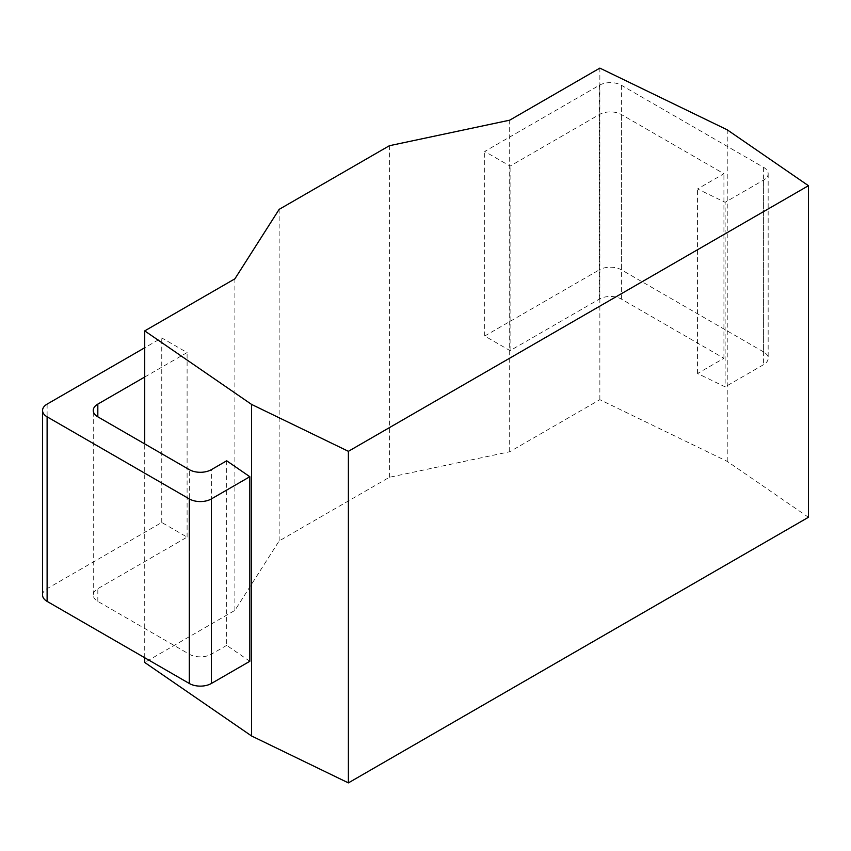 <?xml version="1.0" encoding="UTF-8"?>
<svg xmlns="http://www.w3.org/2000/svg" width="851" height="851" viewBox="0 0 851 851"><rect width="100%" height="100%" fill="white"/><g stroke="black" fill="none" stroke-linecap="round" stroke-linejoin="round"><path stroke-width="0.64" stroke-dasharray="4.25 3.19" d="M808.45 517.27L727.233 461.38L599.859 399.683L509.685 451.753L389.375 477.294L279.149 540.938L234.897 610.39L144.723 662.461M144.723 657.738L144.723 443.914M226.696 460.795L226.696 645.356L249.832 661.28M234.897 610.39L234.897 278.82M279.149 540.938L279.149 209.367M389.375 477.294L389.375 145.723M509.685 451.753L509.685 120.182M599.859 399.683L599.859 68.112M727.233 461.38L727.233 129.82M599.359 85.27L599.359 269.831L484.719 336.017L510.079 350.655L599.359 299.105A15.584 8.999 0 0 1 621.411 299.105L723.924 358.292L697.554 373.504L725.126 386.865L725.126 202.304L763.602 180.093A15.584 8.999 0 0 0 768.166 173.732A15.584 8.999 0 0 0 763.602 167.36L621.411 85.27A15.584 8.999 0 0 0 599.359 85.27L484.719 151.457L510.079 166.094L599.359 114.545A15.584 8.999 180 0 1 621.411 114.545L723.924 173.732L697.554 188.954L725.126 202.304M697.554 373.504L697.554 188.954M763.602 167.36L763.602 351.92A15.584 8.999 180 0 1 768.166 358.292A15.584 8.999 180 0 1 763.602 364.654L725.126 386.865M763.602 351.92L621.411 269.831A15.584 8.999 180 0 0 599.359 269.831M226.696 645.356L211.356 654.217L211.356 469.656M42.55 595.03A15.584 8.999 180 0 1 47.113 588.669L161.754 522.482L187.103 537.119L97.822 588.669A15.584 8.999 0 0 0 93.259 595.03A15.584 8.999 0 0 0 97.822 601.391L189.316 654.217A15.584 8.999 0 0 0 211.356 654.217M144.723 377.025L187.103 352.559L161.754 337.921L144.723 347.751M723.924 358.292L723.924 173.732M510.079 350.655L510.079 166.094M484.719 336.017L484.719 151.457M187.103 537.119L187.103 352.559M161.754 522.482L161.754 337.921M763.602 180.093L763.602 364.654M621.411 299.105L621.411 114.545M599.359 299.105L599.359 114.545M621.411 85.27L621.411 269.831M189.316 654.217L189.316 469.656M97.822 601.391L97.822 588.669M47.113 404.108L47.113 588.669M768.166 173.732L768.166 358.292M93.259 595.03L93.259 410.469"/><path stroke-width="1.28" d="M144.723 657.738L144.723 662.461L251.588 735.987L348.389 782.888L808.45 517.27L808.45 185.699L727.233 129.82L599.859 68.112L509.685 120.182L389.375 145.723L279.149 209.367L234.897 278.82L144.723 330.89L251.588 404.427L348.389 451.317L808.45 185.699M251.588 735.987L251.588 404.427M348.389 782.888L348.389 451.317M144.723 443.914L144.723 330.89M144.723 347.751L47.113 404.108A15.584 8.999 0 0 0 42.55 410.469A15.584 8.999 0 0 0 47.113 416.83L189.316 498.931A15.584 8.999 0 0 0 211.356 498.931L211.356 683.491L249.832 661.28L249.832 476.72L226.696 460.795L211.356 469.656A15.584 8.999 180 0 1 189.316 469.656L97.822 416.83A15.584 8.999 180 0 1 93.259 410.469A15.584 8.999 180 0 1 97.822 404.108L144.723 377.025M211.356 683.491A15.584 8.999 180 0 1 189.316 683.491L47.113 601.391A15.584 8.999 180 0 1 42.55 595.03L42.55 410.469M211.356 498.931L249.832 476.72M97.822 416.83L97.822 404.108M47.113 416.83L47.113 601.391M189.316 498.931L189.316 683.491"/></g></svg>
